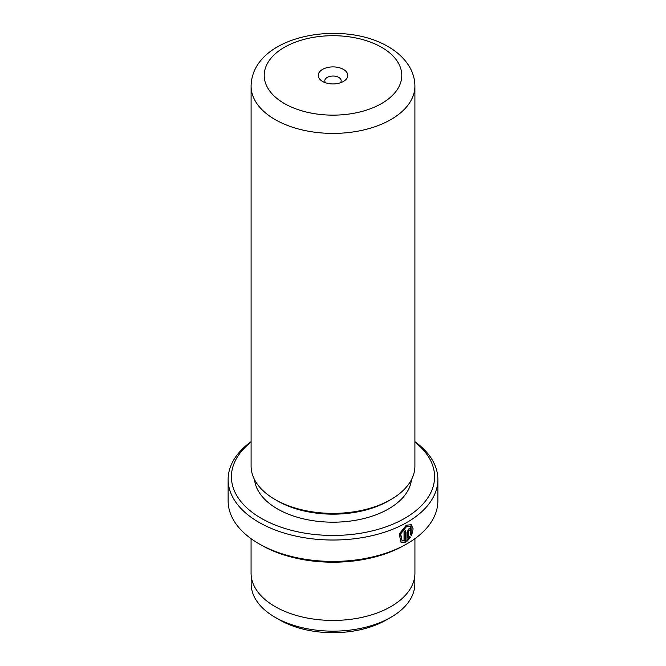 <?xml version="1.0" encoding="UTF-8"?>
<svg xmlns="http://www.w3.org/2000/svg" width="666" height="666" viewBox="0 0 666 666"><rect width="100%" height="100%" fill="white"/><g stroke="black" fill="none" stroke-linecap="round" stroke-linejoin="round"><path stroke-width="1" d="M414.835 575.441L414.835 583.907A81.835 47.244 180 0 1 390.867 617.315L386.297 619.954A75.375 43.515 180 0 1 279.703 619.954L275.133 617.315A81.835 47.244 180 0 1 251.165 583.907L251.165 575.441M390.867 617.315A81.835 47.244 180 0 1 275.133 617.315L279.703 619.954M402.023 540.442L400.216 533.624L405.769 526.631L410.223 526.465L406.235 526.898L400.682 533.891L402.023 540.434L404.029 540.859L404.029 531.418A104.87 60.548 0 0 0 405.502 530.611L405.502 542.149L400.932 542.149L399.234 533.949L406.235 525.241L411.188 524.683L413.128 528.821L411.638 535.464L410.681 534.915L410.223 526.465M400.699 542.007L405.502 542.149M408.616 529.928L409.307 530.327L408.616 529.928L407.917 531.177L408.375 531.443L408.375 538.403L409.707 536.688L410.681 537.254L406.951 541.333L406.951 532.276L409.074 528.538L410.539 528.354L411.138 529.728A104.87 60.548 180 0 1 409.773 530.594L409.074 530.194L408.375 531.443M409.773 530.594L409.074 530.194M343.431 69.397A14.744 8.516 0 0 0 322.569 69.397A14.744 8.516 0 0 0 322.569 81.443L322.569 81.443A14.744 8.516 0 0 0 343.431 81.443A14.744 8.516 0 0 0 343.431 69.397M340.418 82.775A8.192 4.729 0 0 0 341.192 80.769A8.192 4.729 0 0 0 338.794 77.431A8.192 4.729 0 0 0 329.861 76.399A8.192 4.729 0 0 0 324.808 80.769A8.192 4.729 0 0 0 325.582 82.775M251.099 442.091A101.59 58.658 0 0 0 261.164 518.273A101.59 58.658 0 0 0 399.167 521.303A101.59 58.658 0 0 0 414.901 442.091M414.901 441.658A104.87 60.548 180 0 1 437.87 479.47A104.87 60.548 180 0 1 373.135 535.414A104.87 60.548 180 0 1 258.849 522.286A104.87 60.548 180 0 1 228.13 479.47A104.87 60.548 180 0 1 251.099 441.658M407.159 543.689L404.836 545.029A101.59 58.658 180 0 1 261.164 545.029L258.849 543.689A104.87 60.548 0 0 0 407.159 543.689A104.87 60.548 0 0 0 437.87 500.882L437.87 479.47M414.901 466.092A81.901 47.286 180 0 1 390.909 499.525A81.901 47.286 180 0 1 275.091 499.525L275.091 499.525A81.901 47.286 180 0 1 251.099 466.092L251.099 86.122A81.901 47.286 180 0 0 275.091 119.555A81.901 47.286 180 0 0 364.344 129.803A81.901 47.286 180 0 0 414.901 86.122L414.901 466.092M390.909 499.525L388.594 500.865A78.621 45.388 180 0 1 277.406 500.865L275.091 499.525L277.406 500.865M411.463 479.637A78.621 45.388 180 0 1 360.797 519.255A78.621 45.388 180 0 1 277.406 508.891A78.621 45.388 180 0 1 254.537 479.637M414.926 538.677L414.926 573.126A81.926 47.303 180 0 1 364.352 616.833A81.926 47.303 180 0 1 275.066 606.576A81.926 47.303 180 0 1 251.074 573.126L251.074 538.677M261.164 545.029L258.841 543.689A104.87 60.548 0 0 0 258.849 543.689M228.13 479.47L228.13 500.882A104.87 60.548 0 0 0 258.841 543.689M407.917 531.177L407.917 538.136L408.375 538.403M406.493 541.067L410.223 536.987L409.24 536.421M410.223 536.987L410.681 537.254M409.59 530.153A104.212 60.165 0 0 0 410.672 529.462L411.138 529.728M411.172 535.198L410.98 524.575M405.036 541.883L405.036 530.869M284.357 103.505A68.789 39.719 0 0 0 381.643 103.505A68.789 39.719 0 0 0 381.643 47.336A68.789 39.719 0 0 0 284.357 47.336A68.789 39.719 0 0 0 284.357 103.505M409.107 529.87L409.565 530.136M414.901 86.122C414.843 79.304 413.053 72.885 409.523 66.858C404.645 58.741 397.535 52.023 388.195 46.687C342.033 19.089 251.948 35.431 251.099 86.122"/></g></svg>
